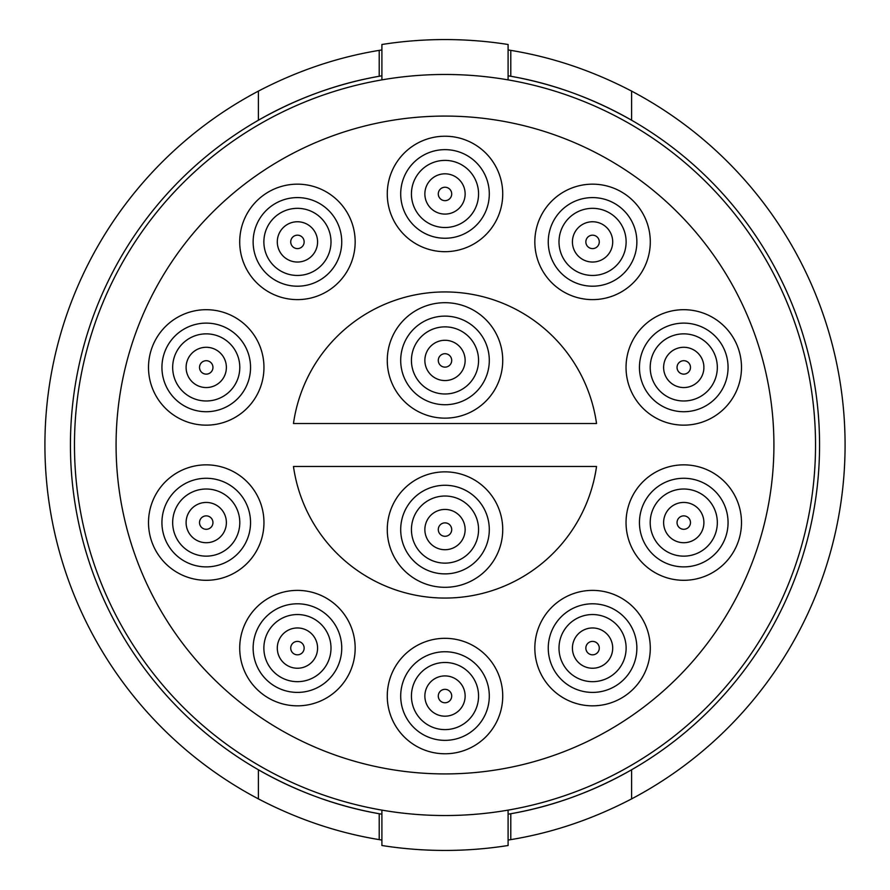 <?xml version="1.0" encoding="UTF-8"?>
<svg xmlns="http://www.w3.org/2000/svg" width="890" height="890" viewBox="0 0 890 890"><rect width="100%" height="100%" fill="white"/><g stroke="black" fill="none" stroke-linecap="round" stroke-linejoin="round"><path stroke-width="1.33" d="M344.141 682.04A57.728 57.728 0 0 0 331.369 601.406A57.728 57.728 0 0 0 250.735 614.178A57.728 57.728 0 0 0 263.507 694.812A57.728 57.728 0 0 0 344.141 682.04M773.922 445A328.922 328.922 0 0 0 445 116.078A328.922 328.922 0 0 0 116.078 445A328.922 328.922 0 0 0 445 773.922A328.922 328.922 0 0 0 773.922 445M815.529 445A370.529 370.529 0 0 1 445 815.529A370.529 370.529 0 0 1 74.471 445A370.529 370.529 0 0 1 445 74.471A370.529 370.529 0 0 1 815.529 445M508.101 79.877L508.101 44.5A405.44 405.44 0 0 0 381.899 44.5L381.899 79.877M323.537 90.68A374.568 374.568 0 0 1 381.899 75.795L379.218 76.262C337.577 83.515 297.293 98.178 258.389 120.228A374.568 374.568 0 0 0 317.774 797.295M323.537 799.32A374.568 374.568 0 0 0 381.899 814.205L379.218 813.738C337.577 806.485 297.293 791.822 258.389 769.772L258.389 798.886C297.505 819.278 337.777 832.851 379.218 839.626L379.218 813.738M508.101 840.06L510.782 839.626L510.782 813.738L508.101 814.205A374.568 374.568 0 0 0 566.463 799.32M572.226 797.295A374.568 374.568 0 0 0 631.611 120.228C592.707 98.178 552.423 83.515 510.782 76.262L510.782 50.374L508.101 49.94M379.218 76.262L379.218 50.374C337.777 57.149 297.505 70.722 258.389 91.114L258.389 120.228A374.568 374.568 0 0 1 317.774 92.705M510.782 76.262L508.101 75.795A374.568 374.568 0 0 1 566.463 90.68M572.226 92.705A374.568 374.568 0 0 1 631.611 120.228L631.611 91.114A400.066 400.066 0 0 1 631.611 798.886L631.611 769.772C592.707 791.822 552.423 806.485 510.782 813.738M379.218 839.626L381.899 840.06M510.782 839.626C552.223 832.851 592.495 819.278 631.611 798.886M631.611 91.114C592.495 70.722 552.223 57.149 510.782 50.374M258.389 91.114A400.066 400.066 0 0 0 258.389 798.886M381.899 49.94L379.218 50.374M508.101 810.123L508.101 845.5A405.44 405.44 0 0 1 381.899 845.5L381.899 810.123M502.728 193.953A57.728 57.728 0 0 0 445 136.226A57.728 57.728 0 0 0 387.272 193.953A57.728 57.728 0 0 0 445 251.681A57.728 57.728 0 0 0 502.728 193.953M489.3 193.953A44.3 44.3 0 0 0 445 149.642A44.3 44.3 0 0 0 400.7 193.953A44.3 44.3 0 0 0 445 238.253A44.3 44.3 0 0 0 489.3 193.953M465.136 193.953A20.136 20.136 0 0 0 445 173.817A20.136 20.136 0 0 0 424.864 193.953A20.136 20.136 0 0 0 445 214.09A20.136 20.136 0 0 0 465.136 193.953M438.292 193.953A6.708 6.708 0 0 0 445 200.662A6.708 6.708 0 0 0 451.708 193.953A6.708 6.708 0 0 0 445 187.234A6.708 6.708 0 0 0 438.292 193.953M639.265 275.822A57.728 57.728 0 0 0 626.493 195.188A57.728 57.728 0 0 0 545.859 207.96A57.728 57.728 0 0 0 558.631 288.594A57.728 57.728 0 0 0 639.265 275.822M628.407 267.935A44.3 44.3 0 0 0 618.606 206.057A44.3 44.3 0 0 0 556.717 215.858A44.3 44.3 0 0 0 566.518 277.736A44.3 44.3 0 0 0 628.407 267.935M608.86 253.728A20.136 20.136 0 0 0 604.399 225.604A20.136 20.136 0 0 0 576.275 230.054A20.136 20.136 0 0 0 580.725 258.189A20.136 20.136 0 0 0 608.86 253.728M587.133 237.953A6.708 6.708 0 0 0 588.624 247.331A6.708 6.708 0 0 0 597.991 245.84A6.708 6.708 0 0 0 596.511 236.462A6.708 6.708 0 0 0 587.133 237.953M701.598 422.327A57.728 57.728 0 0 0 738.667 349.581A57.728 57.728 0 0 0 665.92 312.524A57.728 57.728 0 0 0 628.863 385.259A57.728 57.728 0 0 0 701.598 422.327M697.448 409.556A44.3 44.3 0 0 0 725.895 353.731A44.3 44.3 0 0 0 670.07 325.284A44.3 44.3 0 0 0 641.623 381.109A44.3 44.3 0 0 0 697.448 409.556M689.984 386.572A20.136 20.136 0 0 0 702.911 361.195A20.136 20.136 0 0 0 677.546 348.268A20.136 20.136 0 0 0 664.607 373.644A20.136 20.136 0 0 0 689.984 386.572M681.684 361.04A6.708 6.708 0 0 0 677.379 369.495A6.708 6.708 0 0 0 685.834 373.8A6.708 6.708 0 0 0 690.151 365.345A6.708 6.708 0 0 0 681.684 361.04M665.92 577.477A57.728 57.728 0 0 0 738.667 540.419A57.728 57.728 0 0 0 701.598 467.673A57.728 57.728 0 0 0 628.863 504.741A57.728 57.728 0 0 0 665.92 577.477M670.07 564.716A44.3 44.3 0 0 0 725.895 536.269A44.3 44.3 0 0 0 697.448 480.444A44.3 44.3 0 0 0 641.623 508.891A44.3 44.3 0 0 0 670.07 564.716M677.546 541.732A20.136 20.136 0 0 0 702.911 528.805A20.136 20.136 0 0 0 689.984 503.428A20.136 20.136 0 0 0 664.607 516.356A20.136 20.136 0 0 0 677.546 541.732M685.834 516.2A6.708 6.708 0 0 0 677.379 520.505A6.708 6.708 0 0 0 681.684 528.96A6.708 6.708 0 0 0 690.151 524.655A6.708 6.708 0 0 0 685.834 516.2M545.859 682.04A57.728 57.728 0 0 0 626.493 694.812A57.728 57.728 0 0 0 639.265 614.178A57.728 57.728 0 0 0 558.631 601.406A57.728 57.728 0 0 0 545.859 682.04M556.717 674.142A44.3 44.3 0 0 0 618.606 683.943A44.3 44.3 0 0 0 628.407 622.066A44.3 44.3 0 0 0 566.518 612.264A44.3 44.3 0 0 0 556.717 674.142M576.275 659.946A20.136 20.136 0 0 0 604.399 664.396A20.136 20.136 0 0 0 608.86 636.272A20.136 20.136 0 0 0 580.725 631.811A20.136 20.136 0 0 0 576.275 659.946M597.991 644.16A6.708 6.708 0 0 0 588.624 642.669A6.708 6.708 0 0 0 587.133 652.047A6.708 6.708 0 0 0 596.511 653.538A6.708 6.708 0 0 0 597.991 644.16M387.272 696.047A57.728 57.728 0 0 0 445 753.774A57.728 57.728 0 0 0 502.728 696.047A57.728 57.728 0 0 0 445 638.319A57.728 57.728 0 0 0 387.272 696.047M400.7 696.047A44.3 44.3 0 0 0 445 740.358A44.3 44.3 0 0 0 489.3 696.047A44.3 44.3 0 0 0 445 651.747A44.3 44.3 0 0 0 400.7 696.047M424.864 696.047A20.136 20.136 0 0 0 445 716.183A20.136 20.136 0 0 0 465.136 696.047A20.136 20.136 0 0 0 445 675.91A20.136 20.136 0 0 0 424.864 696.047M451.708 696.047A6.708 6.708 0 0 0 445 689.338A6.708 6.708 0 0 0 438.292 696.047A6.708 6.708 0 0 0 445 702.766A6.708 6.708 0 0 0 451.708 696.047M333.283 674.142A44.3 44.3 0 0 0 323.482 612.264A44.3 44.3 0 0 0 261.593 622.066A44.3 44.3 0 0 0 271.394 683.943A44.3 44.3 0 0 0 333.283 674.142M281.14 636.272A20.136 20.136 0 0 0 285.601 664.396A20.136 20.136 0 0 0 313.725 659.946A20.136 20.136 0 0 0 309.275 631.811A20.136 20.136 0 0 0 281.14 636.272M302.867 652.047A6.708 6.708 0 0 0 301.376 642.669A6.708 6.708 0 0 0 292.009 644.16A6.708 6.708 0 0 0 293.489 653.538A6.708 6.708 0 0 0 302.867 652.047M188.402 467.673A57.728 57.728 0 0 0 151.333 540.419A57.728 57.728 0 0 0 224.08 577.477A57.728 57.728 0 0 0 261.137 504.741A57.728 57.728 0 0 0 188.402 467.673M192.552 480.444A44.3 44.3 0 0 0 164.105 536.269A44.3 44.3 0 0 0 219.93 564.716A44.3 44.3 0 0 0 248.377 508.891A44.3 44.3 0 0 0 192.552 480.444M200.016 503.428A20.136 20.136 0 0 0 187.089 528.805A20.136 20.136 0 0 0 212.454 541.732A20.136 20.136 0 0 0 225.393 516.356A20.136 20.136 0 0 0 200.016 503.428M208.316 528.96A6.708 6.708 0 0 0 212.621 520.505A6.708 6.708 0 0 0 204.166 516.2A6.708 6.708 0 0 0 199.85 524.655A6.708 6.708 0 0 0 208.316 528.96M224.08 312.524A57.728 57.728 0 0 0 151.333 349.581A57.728 57.728 0 0 0 188.402 422.327A57.728 57.728 0 0 0 261.137 385.259A57.728 57.728 0 0 0 224.08 312.524M219.93 325.284A44.3 44.3 0 0 0 164.105 353.731A44.3 44.3 0 0 0 192.552 409.556A44.3 44.3 0 0 0 248.377 381.109A44.3 44.3 0 0 0 219.93 325.284M212.454 348.268A20.136 20.136 0 0 0 187.089 361.195A20.136 20.136 0 0 0 200.016 386.572A20.136 20.136 0 0 0 225.393 373.644A20.136 20.136 0 0 0 212.454 348.268M204.166 373.8A6.708 6.708 0 0 0 212.621 369.495A6.708 6.708 0 0 0 208.316 361.04A6.708 6.708 0 0 0 199.85 365.345A6.708 6.708 0 0 0 204.166 373.8M344.141 207.96A57.728 57.728 0 0 0 263.507 195.188A57.728 57.728 0 0 0 250.735 275.822A57.728 57.728 0 0 0 331.369 288.594A57.728 57.728 0 0 0 344.141 207.96M333.283 215.858A44.3 44.3 0 0 0 271.394 206.057A44.3 44.3 0 0 0 261.593 267.935A44.3 44.3 0 0 0 323.482 277.736A44.3 44.3 0 0 0 333.283 215.858M313.725 230.054A20.136 20.136 0 0 0 285.601 225.604A20.136 20.136 0 0 0 281.14 253.728A20.136 20.136 0 0 0 309.275 258.189A20.136 20.136 0 0 0 313.725 230.054M292.009 245.84A6.708 6.708 0 0 0 301.376 247.331A6.708 6.708 0 0 0 302.867 237.953A6.708 6.708 0 0 0 293.489 236.462A6.708 6.708 0 0 0 292.009 245.84M596.534 423.518A153.047 153.047 0 0 0 293.466 423.518L596.534 423.518M445 316.117A44.3 44.3 0 0 0 400.7 360.417A44.3 44.3 0 0 0 445 404.728A44.3 44.3 0 0 0 489.3 360.417A44.3 44.3 0 0 0 445 316.117M445 340.28A20.136 20.136 0 0 0 424.864 360.417A20.136 20.136 0 0 0 445 380.564A20.136 20.136 0 0 0 465.136 360.417A20.136 20.136 0 0 0 445 340.28M445 367.136A6.708 6.708 0 0 0 451.708 360.417A6.708 6.708 0 0 0 445 353.708A6.708 6.708 0 0 0 438.292 360.417A6.708 6.708 0 0 0 445 367.136M293.466 466.482A153.047 153.047 0 0 0 596.534 466.482L293.466 466.482M445 573.883A44.3 44.3 0 0 0 489.3 529.583A44.3 44.3 0 0 0 445 485.272A44.3 44.3 0 0 0 400.7 529.583A44.3 44.3 0 0 0 445 573.883M445 549.72A20.136 20.136 0 0 0 465.136 529.583A20.136 20.136 0 0 0 445 509.436A20.136 20.136 0 0 0 424.864 529.583A20.136 20.136 0 0 0 445 549.72M445 522.864A6.708 6.708 0 0 0 438.292 529.583A6.708 6.708 0 0 0 445 536.292A6.708 6.708 0 0 0 451.708 529.583A6.708 6.708 0 0 0 445 522.864M411.436 193.953A33.564 33.564 0 0 0 445 227.517A33.564 33.564 0 0 0 478.564 193.953A33.564 33.564 0 0 0 445 160.389A33.564 33.564 0 0 0 411.436 193.953M565.406 222.166A33.564 33.564 0 0 0 572.837 269.047A33.564 33.564 0 0 0 619.718 261.627A33.564 33.564 0 0 0 612.287 214.746A33.564 33.564 0 0 0 565.406 222.166M673.396 335.497A33.564 33.564 0 0 0 651.847 377.794A33.564 33.564 0 0 0 694.133 399.343A33.564 33.564 0 0 0 715.682 357.046A33.564 33.564 0 0 0 673.396 335.497M694.133 490.657A33.564 33.564 0 0 0 651.847 512.206A33.564 33.564 0 0 0 673.396 554.503A33.564 33.564 0 0 0 715.682 532.954A33.564 33.564 0 0 0 694.133 490.657M619.718 628.373A33.564 33.564 0 0 0 572.837 620.953A33.564 33.564 0 0 0 565.406 667.834A33.564 33.564 0 0 0 612.287 675.254A33.564 33.564 0 0 0 619.718 628.373M478.564 696.047A33.564 33.564 0 0 0 445 662.483A33.564 33.564 0 0 0 411.436 696.047A33.564 33.564 0 0 0 445 729.611A33.564 33.564 0 0 0 478.564 696.047M324.594 667.834A33.564 33.564 0 0 0 317.163 620.953A33.564 33.564 0 0 0 270.282 628.373A33.564 33.564 0 0 0 277.713 675.254A33.564 33.564 0 0 0 324.594 667.834M216.604 554.503A33.564 33.564 0 0 0 238.153 512.206A33.564 33.564 0 0 0 195.867 490.657A33.564 33.564 0 0 0 174.318 532.954A33.564 33.564 0 0 0 216.604 554.503M195.867 399.343A33.564 33.564 0 0 0 238.153 377.794A33.564 33.564 0 0 0 216.604 335.497A33.564 33.564 0 0 0 174.318 357.046A33.564 33.564 0 0 0 195.867 399.343M270.282 261.627A33.564 33.564 0 0 0 317.163 269.047A33.564 33.564 0 0 0 324.594 222.166A33.564 33.564 0 0 0 277.713 214.746A33.564 33.564 0 0 0 270.282 261.627M445 418.144A57.728 57.728 0 0 0 502.728 360.417A57.728 57.728 0 0 0 445 302.689A57.728 57.728 0 0 0 387.272 360.417A57.728 57.728 0 0 0 445 418.144M445 393.981A33.564 33.564 0 0 0 478.564 360.417A33.564 33.564 0 0 0 445 326.864A33.564 33.564 0 0 0 411.436 360.417A33.564 33.564 0 0 0 445 393.981M445 471.856A57.728 57.728 0 0 0 387.272 529.583A57.728 57.728 0 0 0 445 587.311A57.728 57.728 0 0 0 502.728 529.583A57.728 57.728 0 0 0 445 471.856M445 496.019A33.564 33.564 0 0 0 411.436 529.583A33.564 33.564 0 0 0 445 563.136A33.564 33.564 0 0 0 478.564 529.583A33.564 33.564 0 0 0 445 496.019"/></g></svg>
